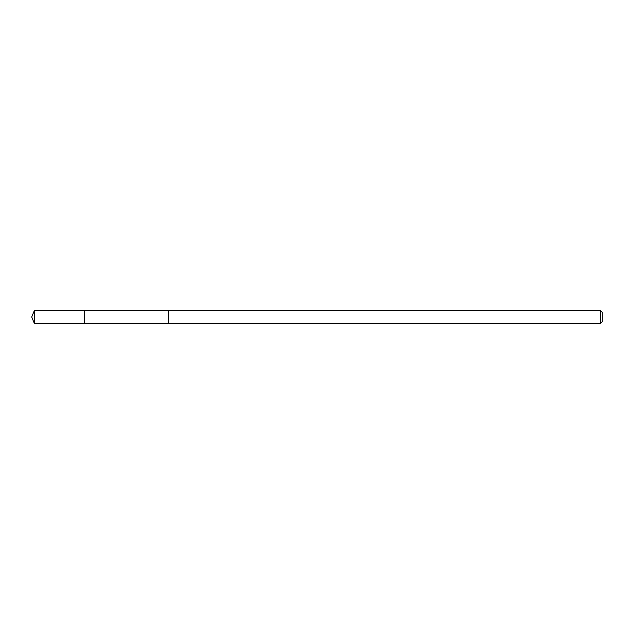 <?xml version="1.0" encoding="UTF-8"?>
<svg xmlns="http://www.w3.org/2000/svg" width="634" height="634" viewBox="0 0 634 634"><rect width="100%" height="100%" fill="white"/><g stroke="black" fill="none" stroke-linecap="round" stroke-linejoin="round"><path stroke-width="0.95" d="M84.385 323.586L84.385 310.414L34.426 310.414L34.426 323.586L84.385 323.586L84.385 310.414L168.406 310.414L168.406 323.586L34.426 323.586L31.7 317L34.426 323.586M168.406 323.475L600.398 323.586L600.398 310.414L168.406 310.414L168.406 323.475M600.398 310.414L602.3 312.316L602.3 321.684L600.398 323.586M31.7 317L34.426 310.414"/></g></svg>
